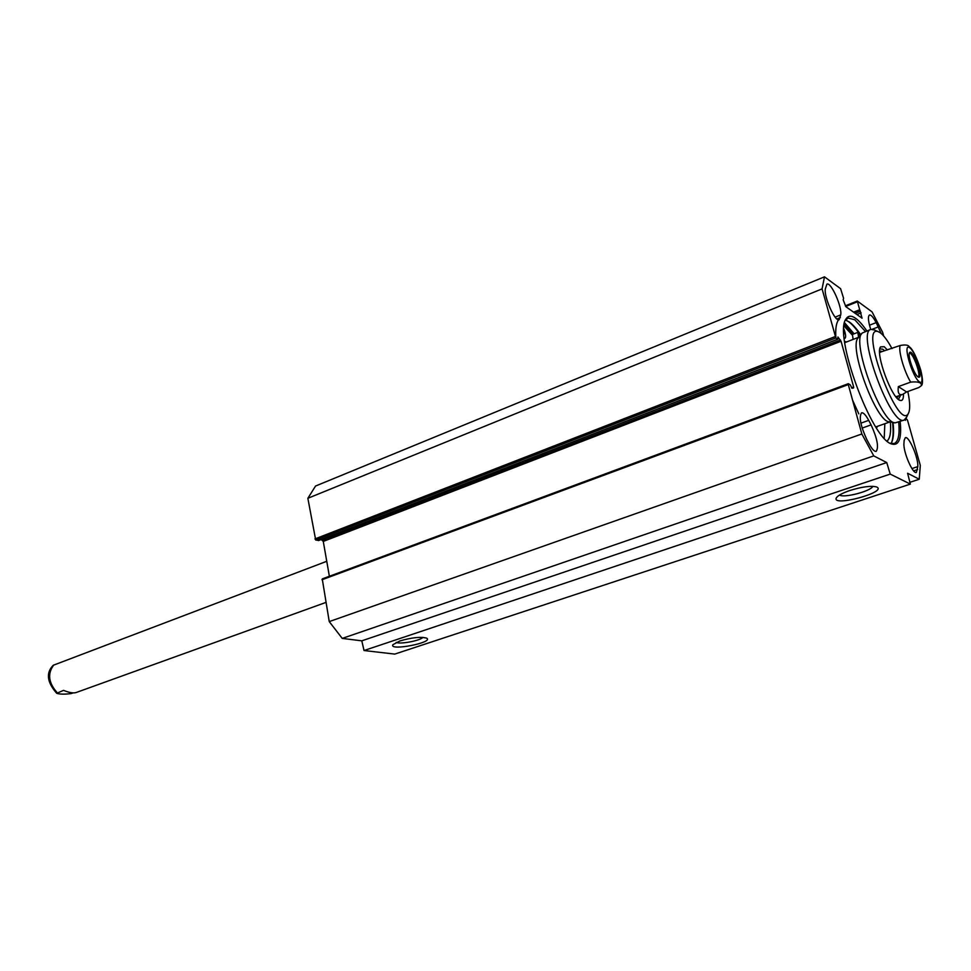 <?xml version="1.0" encoding="UTF-8"?>
<svg xmlns="http://www.w3.org/2000/svg" width="971" height="971" viewBox="0 0 971 971"><rect width="100%" height="100%" fill="white"/><g stroke="black" fill="none" stroke-linecap="round" stroke-linejoin="round"><path stroke-width="1.46" d="M848.229 383.788L322.251 578.91L329.242 621.598L342.241 638.408L361.795 640.836L364.028 650.534L394.76 654.09L910.361 484.104L890.225 474.091L886.741 462.56L873.754 455.897L861.847 433.988L848.302 384.601L848.302 383.691L850.244 384.819L852.004 388.291L853.643 387.927L853.655 387.016L851.531 387.805M329.375 576.276L323.282 541.43L321.207 539.548M318.731 540.446L315.696 540.034L835.873 337.981L822.073 288.885L824.488 276.832L840.595 288.69L843.556 298.194L843.192 299.869L845.85 306.666L862.054 318.209L857.296 301.046L872.031 311.849L882.627 332.276L883.683 336.002M824.488 276.832L315.551 486.034L307.856 498.293L315.696 540.034M825.362 288.751L826.928 284.127C830.97 281.675 842.306 307.03 840.716 314.907L839.15 319.75C835.133 322.323 823.602 296.458 825.362 288.751M870.732 329.436C868.159 321.17 867.746 316.364 869.482 315.017C871.108 314.725 873.342 317.262 876.158 322.627L881.219 333.514M866.751 439.414C860.537 425.784 858.813 416.923 861.58 412.821C863.425 412.481 865.792 414.993 868.717 420.37L871.096 424.897C877.25 438.419 878.949 447.255 876.182 451.381C874.398 451.721 872.067 449.257 869.179 443.99L866.751 439.414M904.147 440.361L905.336 437.654C908.929 435.688 918.602 458.239 917.789 466.614L916.406 472.44C912.837 474.491 902.994 451.491 903.952 443.262L904.147 440.361M835.873 337.981L837.852 339.231L837.912 336.998L841.068 341.258L853.655 387.016M906.04 418.416L907.497 420.152L920.302 465.388L919.246 479.237L907.594 473.253L910.361 484.104M905.397 419.266L905.47 420.285L904.875 419.703M866.86 330.941C862.782 324.969 859.032 320.758 855.609 318.306C851.324 315.296 848.12 315.526 846.008 318.961C833.106 334.473 871.922 440.179 891.936 444.05C899.061 445.92 901.804 438.382 900.178 421.45M846.008 318.961L845.353 320.479L848.023 318.015L854.808 319.787L865.392 331.499M898.697 421.972C899.874 434.583 898.345 441.769 894.121 443.553L890.225 443.237M860.792 334.837C856.628 328.72 852.805 324.423 849.309 321.947L845.583 320.114M891.014 443.504L891.244 443.152C893.514 439.305 894.109 432.398 893.041 422.434M852.672 334.364L844.224 324.824M846.578 320.442L848.387 321.535C852.053 324.132 856.082 328.708 860.464 335.238M892.531 422.349C893.587 431.549 893.259 438.297 891.56 442.606M872.783 486.337C871.169 491.156 843.338 498.39 839.612 494.992M849.868 490.501C842.245 493.134 837.73 495.611 836.31 497.929C831.577 507.323 888.38 491.945 876.582 486.957C871.011 485.549 862.114 486.738 849.868 490.501M364.028 650.534L890.225 474.091M399.918 640.933L392.854 644.72C388.849 651.335 434.62 642.401 426.572 638.129C420.771 636.575 411.886 637.51 399.918 640.933M422.955 637.377C420.091 640.726 400.064 644.477 396.192 642.389M329.242 621.598L861.847 433.988M307.856 498.293L822.073 288.885M909.912 482.32L919.246 479.237M361.795 640.836L886.741 462.56M342.241 638.408L873.754 455.897M909.257 353.493L909.475 353.371C912.679 351.636 921.637 376.032 918.032 376.699L917.813 376.736M906.611 391.944L902.629 394.408C898.988 395.537 897.556 392.927 898.345 386.604L910.677 382.113C918.214 381.385 921.795 382.562 921.43 385.633L918.809 387.538L906.611 391.944L898.345 386.604M910.81 348.152L909.196 346.635C908.249 344.948 905.263 344.571 900.226 345.482L880.357 352.145M918.032 376.894L918.53 377.149C924.004 379.139 912.473 347.739 909.548 352.691C907.29 355.204 914.124 374.721 918.032 376.894M895.76 396.556L896.949 396.435M880.661 352.072L879.629 352.752M896.913 397.928L898.503 395.889M882.154 351.466L879.617 350.956M874.531 330.006L870.902 329.375L862.272 333.017C850.742 340.663 881.401 424.157 895.25 422.846L904.195 420.03L906.659 417.057M861.726 333.684L858.522 337.617C847.634 344.923 876.291 422.955 889.424 421.778L894.594 422.725M853.133 339.401L852.55 335.347L844.066 326.062M884.229 438.164L884.836 423.732M870.902 329.375C855.973 331.803 891.111 427.495 904.195 420.03M907.824 391.507C910.143 402.637 910.3 410.005 908.286 413.622C898.041 431.852 858.437 323.998 878.185 331.645L880.224 332.737C883.731 335.347 887.664 340.627 891.997 348.589M879.835 348.88L882.797 349.196L884.411 350.616M900.785 395.076L898.418 399.372M887.36 349.912L884.168 346.696L880.503 346.926C875.089 353.262 891.839 398.899 900.141 400.404C902.46 401.072 903.576 398.947 903.479 394.044M852.55 335.347L852.417 334.461L857.842 332.361L860.148 335.614M843.872 328.89L843.908 328.987C845.753 334.158 846.117 337.253 845.001 338.284L844.236 338.151M858.57 337.301L857.842 332.361M887.118 440.968C890.128 438.407 891.208 432.071 890.346 421.948M843.86 332.385L843.933 334.109M73.104 692.893L71.271 693.549C64.802 694.411 59.959 694.326 56.731 693.318L63.516 690.369C69.232 692.651 73.395 693.379 76.005 692.578L325.916 602.433M326.754 561.287L53.235 665.281C45.807 672.83 46.96 682.176 56.731 693.318M840.34 317.578L836.856 318.949M835.133 317.129L840.716 314.907M878.33 326.899L872.322 329.218M869.482 325.212L876.158 322.627M868.717 420.37L860.876 423.162M862.139 428.065L871.096 424.897M917.789 466.614L911.927 468.58M913.65 470.886L917.631 469.563M844.357 323.998L853.133 334.194M887.676 440.47L887.555 441.344M858.789 413.828L852.574 400.161M835.849 337.544C835.351 328.999 836.201 323.161 838.41 320.054M844.6 322.773L854.104 333.806M835.145 336.585L314.907 538.954M837.73 339.207L318.379 540.58M321.984 579.76L848.302 384.601M841.068 341.258L323.282 541.43M840.461 339.984L322.675 540.422M856.895 314.568L861.192 312.88M855.196 313.354L860.452 311.278M854.966 313.196L860.221 311.121M853.545 312.164L859.541 309.798M845.668 306.472L857.32 301.835M845.353 305.889L857.223 301.156M910.677 382.113C904.001 371.201 898.017 350.143 900.226 345.482M909.633 347.667C916.867 352.752 926.71 386.883 919.476 381.931C912.194 377.136 902.156 342.035 909.633 347.667M858.874 337.18L844.758 342.654M875.781 426.9L890.043 421.887M846.494 341.962L844.6 341.404M876.461 427.956L877.553 426.305M53.721 665.014C47.3 673.656 48.453 682.868 57.18 692.675M890.468 443.322L891.936 444.05M848.302 383.691L322.251 578.91M837.852 339.231L318.573 540.568M845.328 305.816L857.296 301.046M902.629 394.408L895.954 396.811M921.443 385.633C923.02 383.885 922.802 378.751 920.799 370.254C917.073 358.578 913.602 351.041 910.385 347.63M878.185 331.645L873.245 329.424M908.286 413.622L905.967 418.537M899.352 400.028L900.141 400.404M880.09 347.849L880.503 346.926M844.272 338.576L845.001 338.284"/></g></svg>
